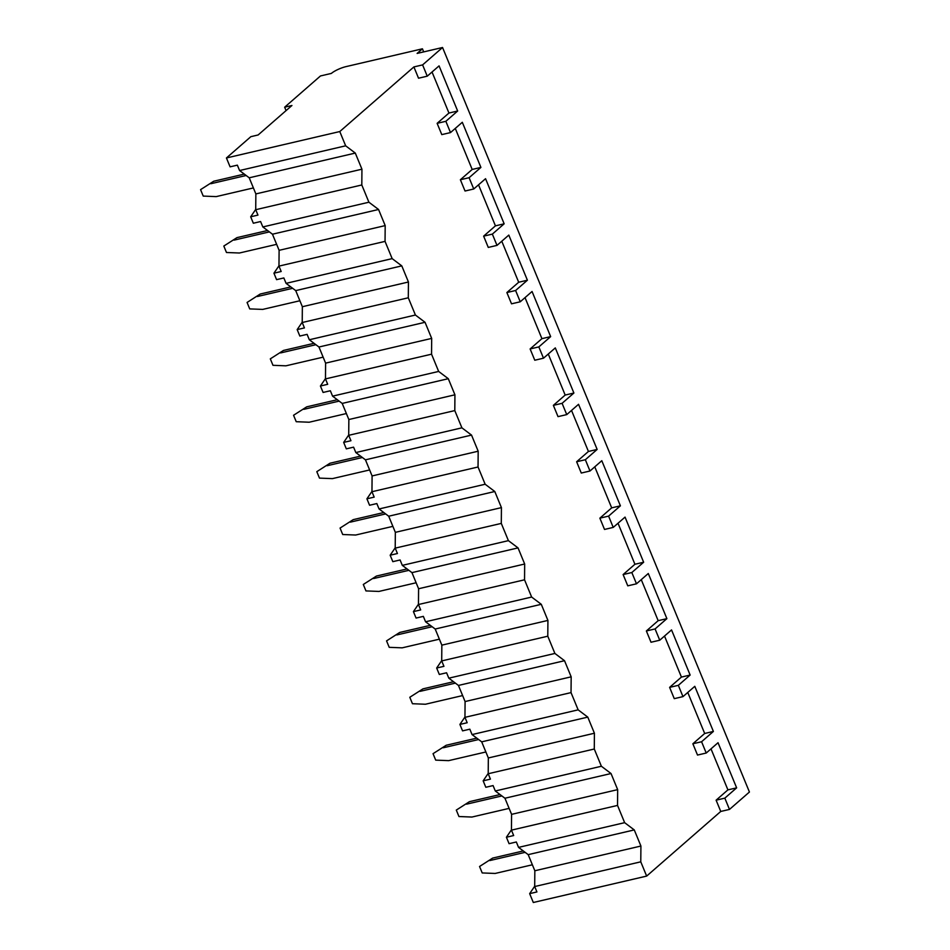 <?xml version="1.0" encoding="UTF-8"?>
<svg xmlns="http://www.w3.org/2000/svg" width="950" height="950" viewBox="0 0 950 950"><rect width="100%" height="100%" fill="white"/><g stroke="black" fill="none" stroke-linecap="round" stroke-linejoin="round"><path stroke-width="1.43" d="M291.923 105.498L284.656 107.196L320.483 75.953L331.384 73.411A11.661 2.743 157.6 0 1 346.121 66.595L422.418 48.806L417.121 53.426L442.558 47.5L422.608 64.897L413.891 66.927L339.779 131.551L226.433 157.973L250.859 136.669L258.127 134.971L291.923 105.498M284.656 107.196L286.069 110.616M226.433 157.973L230.09 166.832L237.357 165.146L239.578 170.537L249.221 177.804L255.859 193.919L255.716 209.701L257.949 215.104L250.681 216.79L253.341 223.238L260.597 221.54L262.829 226.943L272.46 234.211L279.11 250.325L278.967 266.107L281.188 271.498L273.933 273.196L276.581 279.644L283.848 277.946L286.081 283.349L295.711 290.605L302.349 306.719L302.219 322.513L304.439 327.904L297.172 329.603L299.832 336.051L307.099 334.353L309.32 339.756L318.963 347.011L325.601 363.126L325.47 378.907L327.691 384.311L320.423 386.009L323.083 392.445L330.351 390.759L332.571 396.15L342.202 403.418L348.852 419.532L348.709 435.314L350.942 440.717L343.674 442.403L346.322 448.851L353.59 447.165L355.822 452.556L365.453 459.824L372.091 475.938L371.961 491.72L374.181 497.123L366.914 498.809L369.574 505.258L376.841 503.559L379.062 508.963L388.704 516.218L395.343 532.344L395.212 548.126L397.433 553.518L390.165 555.216L392.825 561.664L400.093 559.966L402.313 565.369L411.956 572.624L418.594 588.739L418.451 604.521L420.684 609.924L413.416 611.622L416.076 618.07L423.344 616.372L425.564 621.775L435.195 629.031L441.845 645.145L441.702 660.927L443.935 666.33L436.668 668.016L439.316 674.464L446.583 672.778L448.816 678.169L458.446 685.437L465.084 701.551L464.954 717.333L467.174 722.736L459.907 724.422L462.567 730.871L469.834 729.172L472.055 734.576L481.697 741.843L488.336 757.957L488.205 773.739L490.426 779.131L483.158 780.829L485.818 787.277L493.086 785.579L495.306 790.982L504.937 798.238L511.587 814.352L511.444 830.146L513.677 835.537L506.409 837.235L509.069 843.683L516.325 841.985L518.558 847.388L528.188 854.644L534.838 870.758L534.696 886.54L536.916 891.943L529.661 893.641L533.306 902.5L646.653 876.09L720.753 811.454L716.11 800.185L727.914 789.877L711.004 748.861M339.779 131.551L345.657 145.813L355.3 153.081L361.938 169.195L361.808 184.977L368.909 202.219L378.551 209.487L385.189 225.601L385.047 241.383L392.16 258.626L401.791 265.881L408.441 282.007L408.298 297.789L415.411 315.032L425.042 322.287L431.68 338.402L431.549 354.184L438.651 371.438L448.293 378.694L454.931 394.808L454.801 410.59L461.902 427.832L471.532 435.1L478.183 451.214L478.04 466.996L485.153 484.239L494.784 491.506L501.434 507.621L501.291 523.403L508.404 540.645L518.035 547.901L524.673 564.015L524.543 579.809L531.644 597.051L541.286 604.307L547.924 620.421L547.782 636.203L554.895 653.446L564.526 660.713L571.176 676.828L571.033 692.609L578.146 709.852L587.777 717.119L594.415 733.234L594.284 749.016L601.386 766.258L611.028 773.526L617.666 789.64L617.536 805.422L624.637 822.664L634.268 829.92L640.918 846.034L640.775 861.828L646.653 876.09M249.221 177.804L355.3 153.081M345.657 145.813L239.578 170.537M413.891 66.927L418.534 78.209L427.251 76.178L439.066 65.882L457.662 111.008L448.946 113.038L432.036 72.01M437.131 123.334L441.786 134.615L450.502 132.584L445.859 121.303L437.131 123.334L448.946 113.038M460.382 179.74L465.037 191.021L473.753 188.991L469.098 177.709L460.382 179.74L472.186 169.444L455.276 128.416M483.633 236.146L488.276 247.428L497.004 245.385L492.349 234.116L483.633 236.146L495.437 225.851L478.527 184.822M506.872 292.541L511.527 303.822L520.244 301.791L515.601 290.51L506.872 292.541L518.688 282.245L501.778 241.229M530.124 348.947L534.779 360.228L543.495 358.197L538.84 346.916L530.124 348.947L541.928 338.651L525.029 297.623M553.375 405.353L558.018 416.634L566.746 414.604L562.091 403.322L553.375 405.353L565.179 395.058L548.269 354.029M576.626 461.759L581.269 473.041L589.986 471.01L585.342 459.729L576.626 461.759L588.43 451.464L571.52 410.436M599.866 518.166L604.521 529.447L613.237 527.404L608.594 516.123L599.866 518.166L611.681 507.858L594.771 466.842M623.117 574.56L627.772 585.841L636.488 583.811L631.833 572.529L623.117 574.56L634.921 564.264L618.011 523.248M646.368 630.966L651.011 642.248L659.739 640.217L655.084 628.936L646.368 630.966L658.172 620.671L641.262 579.643M669.619 687.373L674.262 698.654L682.979 696.623L678.336 685.342L669.619 687.373L681.423 677.077L664.513 636.049M692.859 743.779L697.514 755.06L706.23 753.029L701.575 741.748L692.859 743.779L704.674 733.483L687.764 692.455M640.775 861.828L534.696 886.54M617.536 805.422L511.444 830.146M624.637 822.664L518.558 847.388M594.284 749.016L488.205 773.739M601.386 766.258L495.306 790.982M571.033 692.609L464.954 717.333M578.146 709.852L472.055 734.576M547.782 636.203L441.702 660.927M554.895 653.446L448.816 678.169M524.543 579.809L418.451 604.521M531.644 597.051L425.564 621.775M501.291 523.403L395.212 548.126M508.404 540.645L402.313 565.369M478.04 466.996L371.961 491.72M485.153 484.239L379.062 508.963M454.801 410.59L348.709 435.314M461.902 427.832L355.822 452.556M431.549 354.184L325.47 378.907M438.651 371.438L332.571 396.15M408.298 297.789L302.219 322.513M415.411 315.032L309.32 339.756M385.047 241.383L278.967 266.107M392.16 258.626L286.081 283.349M361.808 184.977L255.716 209.701M368.909 202.219L262.829 226.943M534.838 870.758L640.918 846.034M528.188 854.644L634.268 829.92M442.558 47.5L749.431 792.027L729.481 809.424L720.753 811.454M529.661 893.641L534.696 886.231M506.409 837.235L511.456 829.825M483.158 780.829L488.205 773.431M459.907 724.422L464.954 717.024M436.668 668.016L441.702 660.618M413.416 611.622L418.463 604.212M390.165 555.216L395.212 547.817M366.914 498.809L371.961 491.411M343.674 442.403L348.709 435.005M320.423 386.009L325.47 378.599M297.172 329.603L302.219 322.192M273.933 273.196L278.967 265.798M250.681 216.79L255.728 209.392M729.481 809.424L724.826 798.143L716.11 800.185M422.608 64.897L427.251 76.178M724.826 798.143L736.642 787.847L727.914 789.877M736.642 787.847L718.034 742.722L706.23 753.029M701.575 741.748L713.391 731.441L694.794 686.328L682.979 696.623M678.336 685.342L690.139 675.046L671.543 629.921L659.739 640.217M655.084 628.936L666.888 618.64L648.292 573.515L636.488 583.811M631.833 572.529L643.649 562.234L625.041 517.109L613.237 527.404M608.594 516.123L620.398 505.827L601.801 460.702L589.986 471.01M585.342 459.729L597.146 449.433L578.55 404.308L566.746 414.604M562.091 403.322L573.895 393.027L555.299 347.902L543.495 358.197M538.84 346.916L550.656 336.621L532.059 291.496L520.244 301.791M515.601 290.51L527.404 280.214L508.808 235.089L497.004 245.385M492.349 234.116L504.153 223.808L485.557 178.695L473.753 188.991M469.098 177.709L480.914 167.414L462.306 122.289L450.502 132.584M445.859 121.303L457.662 111.008M422.418 48.806L423.688 51.894M713.391 731.441L704.674 733.483M690.139 675.046L681.423 677.077M666.888 618.64L658.172 620.671M643.649 562.234L634.921 564.264M620.398 505.827L611.681 507.858M597.146 449.433L588.43 451.464M573.895 393.027L565.179 395.058M550.656 336.621L541.928 338.651M527.404 280.214L518.688 282.245M504.153 223.808L495.437 225.851M480.914 167.414L472.186 169.444M511.587 814.352L617.666 789.64M504.937 798.238L611.028 773.526M488.336 757.957L594.415 733.234M481.697 741.843L587.777 717.119M465.084 701.551L571.176 676.828M458.446 685.437L564.526 660.713M441.845 645.145L547.924 620.421M435.195 629.031L541.286 604.307M418.594 588.739L524.673 564.015M411.956 572.624L518.035 547.901M395.343 532.344L501.434 507.621M388.704 516.218L494.784 491.506M372.091 475.938L478.183 451.214M365.453 459.824L471.532 435.1M348.852 419.532L454.931 394.808M342.202 403.418L448.293 378.694M325.601 363.126L431.68 338.402M318.963 347.011L425.042 322.287M302.349 306.719L408.441 282.007M295.711 290.605L401.791 265.881M279.11 250.325L385.189 225.601M272.46 234.211L378.551 209.487M255.859 193.919L361.938 169.195M479.548 866.495L492.694 858.076L479.548 866.495L482.208 872.943L495.152 873.454L532.368 864.785M525.124 852.34L489.844 860.557M523.284 850.951L492.694 858.076M456.297 810.089L469.442 801.669L456.297 810.089L458.957 816.537L471.912 817.047L509.117 808.379M501.885 795.934L466.593 804.163M500.032 794.544L469.442 801.669M433.046 753.682L446.203 745.263L433.046 753.682L435.706 760.131L448.661 760.641L485.878 751.972M478.634 739.528L443.353 747.757M476.781 738.138L446.203 745.263M409.806 697.276L422.952 688.869L409.806 697.276L412.454 703.724L425.41 704.247L462.626 695.566M455.383 683.121L420.102 691.351M453.542 681.732L422.952 688.869M386.555 640.882L399.701 632.462L386.555 640.882L389.215 647.33L402.171 647.841L439.375 639.172M432.131 626.727L396.851 634.944M430.291 625.337L399.701 632.462M363.304 584.476L376.449 576.056L363.304 584.476L365.964 590.924L378.919 591.434L416.124 582.766M408.892 570.321L373.599 578.538M407.039 568.931L376.449 576.056M340.064 528.069L353.21 519.65L340.064 528.069L342.713 534.518L355.668 535.028L392.884 526.359M385.641 513.914L350.36 522.144M383.8 512.525L353.21 519.65M316.813 471.663L329.959 463.244L316.813 471.663L319.473 478.111L332.417 478.622L369.633 469.953M362.389 457.508L327.109 465.738M360.549 456.119L329.959 463.244M293.562 415.269L306.707 406.849L293.562 415.269L296.222 421.705L309.178 422.228L346.382 413.547M339.15 401.114L303.858 409.331M337.298 399.713L306.707 406.849M270.311 358.863L283.468 350.443L270.311 358.863L272.971 365.311L285.926 365.821L323.131 357.152M315.899 344.707L280.618 352.925M314.046 343.318L283.468 350.443M247.071 302.456L260.217 294.037L247.071 302.456L249.719 308.904L262.675 309.415L299.891 300.746M292.647 288.301L257.367 296.519M290.807 286.912L260.217 294.037M223.82 246.05L236.966 237.631L223.82 246.05L226.48 252.498L239.436 253.009L276.64 244.34M269.396 231.895L234.116 240.124M267.556 230.506L236.966 237.631M200.569 189.644L213.714 181.236L200.569 189.644L203.229 196.092L216.184 196.614L253.389 187.934M246.157 175.489L210.864 183.718M244.304 174.099L213.714 181.236"/></g></svg>
